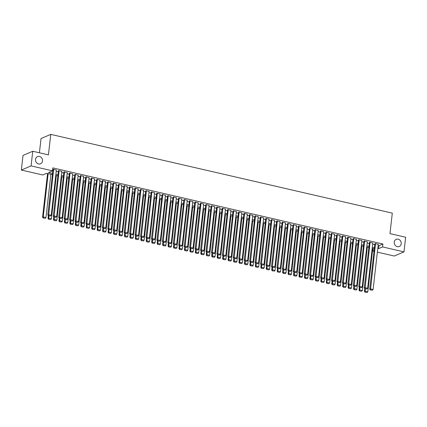 <?xml version="1.0" encoding="UTF-8"?>
<svg xmlns="http://www.w3.org/2000/svg" width="427" height="427" viewBox="0 0 427 427"><rect width="100%" height="100%" fill="white"/><g stroke="black" fill="none" stroke-linecap="round" stroke-linejoin="round"><path stroke-width="0.64" d="M42.503 161.011A3.902 3.443 -113.1 0 1 40.544 163.792A3.902 3.443 -113.1 0 1 36.962 163.109A3.902 3.443 -113.1 0 1 35.516 159.399A3.902 3.443 -113.1 0 1 37.475 156.618A3.902 3.443 -113.1 0 1 41.056 157.301A3.902 3.443 -113.1 0 1 42.503 161.011M401.215 243.726A3.902 3.443 -113.1 0 1 399.256 246.507A3.902 3.443 -113.1 0 1 395.68 245.824A3.902 3.443 -113.1 0 1 394.233 242.114A3.902 3.443 -113.1 0 1 396.192 239.333A3.902 3.443 -113.1 0 1 399.768 240.017A3.902 3.443 -113.1 0 1 401.215 243.726M39.412 152.786L41.04 138.535L50.77 134.377L392.301 213.126L389.963 233.617L405.65 237.236L403.985 251.871L394.249 256.035L377.361 252.138M374.025 251.37L372.835 251.097L374.116 250.548M373.123 248.567L372.835 251.097M52.425 174.616L46.708 173.298L42.764 174.985L21.35 170.047L31.08 165.889L52.494 170.827L48.55 172.513L52.558 173.437M31.08 165.889L32.751 151.249L23.015 155.412L21.35 170.047M56.359 170.159L53.38 169.279L52.991 169.626M61.814 171.419L58.835 170.538L58.451 170.88M67.269 172.679L64.29 171.798L63.906 172.14M72.723 173.933L69.745 173.052L69.361 173.399M78.178 175.193L75.2 174.312L74.816 174.654M83.639 176.452L80.655 175.572L80.271 175.913M89.094 177.707L86.115 176.826L85.726 177.173M94.548 178.966L91.57 178.086L91.186 178.433M100.003 180.226L97.025 179.345L96.641 179.687M105.458 181.48L102.48 180.6L102.096 180.947M110.913 182.74L107.935 181.859L107.551 182.206M116.368 184L113.39 183.119L113.006 183.461M121.828 185.259L118.845 184.379L118.46 184.72M127.283 186.514L124.305 185.633L123.915 185.98M132.738 187.773L129.76 186.893L129.376 187.234M138.193 189.033L135.215 188.152L134.831 188.494M143.648 190.287L140.67 189.407L140.286 189.753M149.103 191.547L146.125 190.666L145.74 191.008M154.558 192.807L151.58 191.926L151.195 192.267M160.018 194.061L157.035 193.18L156.65 193.527M165.473 195.32L162.495 194.44L162.111 194.787M170.928 196.58L167.95 195.699L167.565 196.041M176.383 197.834L173.405 196.954L173.02 197.301M181.838 199.094L178.86 198.213L178.475 198.56M187.293 200.354L184.315 199.473L183.93 199.815M192.753 201.613L189.769 200.733L189.385 201.074M198.208 202.868L195.23 201.987L194.84 202.334M203.663 204.127L200.685 203.247L200.3 203.588M209.118 205.387L206.14 204.506L205.755 204.848M214.573 206.641L211.595 205.761L211.21 206.108M220.028 207.901L217.049 207.02L216.665 207.362M225.483 209.161L222.504 208.28L222.12 208.622M230.943 210.415L227.959 209.534L227.575 209.881M236.398 211.675L233.42 210.794L233.03 211.141M241.853 212.934L238.874 212.054L238.49 212.395M247.308 214.189L244.329 213.308L243.945 213.655M252.763 215.448L249.784 214.567L249.4 214.914M258.218 216.708L255.239 215.827L254.855 216.169M263.672 217.967L260.694 217.087L260.31 217.428M269.133 219.222L266.149 218.341L265.765 218.688M274.588 220.481L271.609 219.601L271.225 219.942M280.043 221.741L277.064 220.86L276.68 221.202M285.498 222.995L282.519 222.115L282.135 222.462M290.952 224.255L287.974 223.374L287.59 223.716M296.407 225.515L293.429 224.634L293.045 224.976M301.868 226.769L298.884 225.888L298.5 226.235M307.323 228.029L304.344 227.148L303.955 227.495M312.777 229.288L309.799 228.408L309.415 228.749M318.232 230.543L315.254 229.662L314.87 230.009M323.687 231.802L320.709 230.922L320.325 231.269M329.142 233.062L326.164 232.181L325.78 232.523M334.597 234.322L331.619 233.441L331.235 233.782M340.057 235.576L337.074 234.695L336.689 235.042M345.512 236.836L342.534 235.955L342.15 236.296M350.967 238.095L347.989 237.215L347.605 237.556M356.422 239.35L353.444 238.469L353.06 238.816M361.877 240.609L358.899 239.728L358.515 240.07M367.332 241.869L364.354 240.988L363.969 241.33M372.792 243.123L369.809 242.242L369.424 242.589M378.119 245.504L378.957 245.696L382.902 244.009L52.831 167.896L52.494 170.827M52.542 170.426L52.895 170.512M56.231 171.28L58.35 171.766M61.685 172.535L63.804 173.026M67.14 173.794L69.259 174.285M72.595 175.054L74.714 175.54M78.05 176.308L80.169 176.799M83.511 177.568L85.63 178.059M88.965 178.828L91.084 179.313M94.42 180.087L96.539 180.573M99.875 181.342L101.994 181.833M105.33 182.601L107.449 183.087M110.785 183.861L112.904 184.347M116.245 185.115L118.359 185.606M121.7 186.375L123.819 186.866M127.155 187.634L129.274 188.12M132.61 188.889L134.729 189.38M138.065 190.148L140.184 190.639M143.52 191.408L145.639 191.894M148.975 192.662L151.094 193.153M154.435 193.922L156.549 194.413M159.89 195.182L162.009 195.667M165.345 196.441L167.464 196.927M170.8 197.696L172.919 198.187M176.255 198.955L178.374 199.441M181.71 200.215L183.829 200.701M187.17 201.469L189.284 201.96M192.625 202.729L194.744 203.22M198.08 203.989L200.199 204.474M203.535 205.243L205.654 205.734M208.99 206.503L211.109 206.994M214.445 207.762L216.564 208.248M219.9 209.022L222.019 209.508M225.36 210.276L227.474 210.767M230.815 211.536L232.934 212.022M236.27 212.795L238.389 213.281M241.725 214.05L243.844 214.541M247.18 215.309L249.299 215.795M252.635 216.569L254.754 217.055M258.089 217.823L260.208 218.314M263.55 219.083L265.663 219.574M269.005 220.343L271.124 220.828M274.46 221.597L276.579 222.088M279.915 222.857L282.033 223.348M285.369 224.116L287.488 224.602M290.824 225.376L292.943 225.862M296.285 226.63L298.398 227.121M301.74 227.89L303.859 228.376M307.194 229.15L309.313 229.635M312.649 230.404L314.768 230.895M318.104 231.664L320.223 232.149M323.559 232.923L325.678 233.409M329.014 234.177L331.133 234.669M334.474 235.437L336.588 235.928M339.929 236.697L342.048 237.182M345.384 237.951L347.503 238.442M350.839 239.211L352.958 239.702M356.294 240.47L358.413 240.956M361.749 241.73L363.868 242.216M367.204 242.984L369.323 243.475M372.664 244.244L374.783 244.73M378.247 244.383L375.269 243.502L374.879 243.849M32.751 151.249L48.438 154.868L50.77 134.377M382.902 244.009L382.571 246.934L403.985 251.871M377.783 248.429L378.621 248.621L382.571 246.934M55.894 174.205L58.013 174.696M61.355 175.465L63.468 175.951M66.809 176.725L68.928 177.21M72.264 177.979L74.383 178.47M77.719 179.239L79.838 179.724M83.174 180.498L85.293 180.984M88.629 181.753L90.748 182.244M94.084 183.012L96.203 183.503M99.544 184.272L101.658 184.758M104.999 185.526L107.118 186.017M110.454 186.786L112.573 187.277M115.909 188.045L118.028 188.531M121.364 189.305L123.483 189.791M126.819 190.559L128.938 191.05M132.279 191.819L134.393 192.305M137.734 193.079L139.853 193.564M143.189 194.333L145.308 194.824M148.644 195.593L150.763 196.084M154.099 196.852L156.218 197.338M159.554 198.107L161.673 198.598M165.009 199.366L167.128 199.857M170.469 200.626L172.583 201.112M175.924 201.88L178.043 202.371M181.379 203.14L183.498 203.631M186.834 204.4L188.953 204.885M192.289 205.659L194.408 206.145M197.744 206.914L199.863 207.405M203.199 208.173L205.318 208.659M208.659 209.433L210.773 209.919M214.114 210.687L216.233 211.178M219.569 211.947L221.688 212.438M225.024 213.206L227.143 213.692M230.479 214.461L232.598 214.952M235.934 215.72L238.052 216.211M241.394 216.98L243.507 217.466M246.849 218.234L248.968 218.725M252.304 219.494L254.423 219.985M257.759 220.754L259.878 221.239M263.213 222.013L265.332 222.499M268.668 223.268L270.787 223.759M274.123 224.527L276.242 225.013M279.584 225.787L281.697 226.273M285.039 227.041L287.157 227.532M290.493 228.301L292.612 228.792M295.948 229.561L298.067 230.046M301.403 230.815L303.522 231.306M306.858 232.074L308.977 232.566M312.313 233.334L314.432 233.82M317.773 234.588L319.892 235.08M323.228 235.848L325.347 236.339M328.683 237.108L330.802 237.593M334.138 238.367L336.257 238.853M339.593 239.622L341.712 240.113M345.048 240.881L347.167 241.367M350.508 242.141L352.622 242.627M355.963 243.395L358.082 243.886M361.418 244.655L363.537 245.146M366.873 245.915L368.992 246.4M372.328 247.169L374.447 247.66M374.314 248.84L372.195 248.354M368.859 247.58L366.74 247.094M363.404 246.326L361.285 245.835M357.943 245.066L355.83 244.58M352.488 243.806L350.37 243.321M347.034 242.552L344.915 242.061M341.579 241.292L339.46 240.801M336.124 240.033L334.005 239.547M330.669 238.778L328.55 238.287M325.209 237.519L323.095 237.028M319.754 236.259L317.635 235.773M314.299 234.999L312.18 234.514M308.844 233.745L306.725 233.254M303.389 232.485L301.27 232M297.934 231.226L295.815 230.74M292.479 229.972L290.36 229.48M287.019 228.712L284.905 228.221M281.564 227.452L279.445 226.967M276.109 226.198L273.99 225.707M270.654 224.938L268.535 224.447M265.199 223.679L263.08 223.193M259.744 222.424L257.625 221.933M254.284 221.165L252.17 220.674M248.829 219.905L246.71 219.419M243.374 218.645L241.255 218.16M237.919 217.391L235.8 216.9M232.464 216.131L230.345 215.646M227.009 214.872L224.89 214.386M221.554 213.617L219.435 213.126M216.094 212.358L213.98 211.867M210.639 211.098L208.52 210.612M205.184 209.844L203.065 209.353M199.729 208.584L197.61 208.093M194.274 207.325L192.155 206.839M188.819 206.07L186.7 205.579M183.364 204.811L181.245 204.319M177.904 203.551L175.791 203.065M172.449 202.291L170.33 201.806M166.994 201.037L164.875 200.546M161.539 199.777L159.42 199.292M156.085 198.518L153.966 198.032M150.63 197.263L148.511 196.772M145.169 196.004L143.056 195.513M139.714 194.744L137.595 194.258M134.259 193.49L132.14 192.999M128.805 192.23L126.686 191.739M123.35 190.97L121.231 190.485M117.895 189.716L115.776 189.225M112.44 188.456L110.321 187.965M106.98 187.197L104.866 186.711M101.525 185.937L99.406 185.451M96.07 184.683L93.951 184.192M90.615 183.423L88.496 182.937M85.16 182.164L83.041 181.678M79.705 180.909L77.586 180.418M74.25 179.65L72.131 179.159M68.79 178.39L66.671 177.904M63.335 177.136L61.216 176.645M57.88 175.876L55.761 175.385M378.957 245.696L378.621 248.621M378.269 244.196L373.102 289.511L370.374 288.887L369.718 289.164L370.236 289.938L372.408 290.264L370.236 289.938M374.901 243.657L369.718 289.164M375.541 243.566L370.503 289.826M372.408 290.264L373.102 289.511M364.77 288.663L364.455 291.417L365.117 291.134L365.379 288.817M372.771 248.487L367.844 291.764L367.151 292.511L364.978 292.185L367.151 292.511M365.24 292.073L365.117 291.134L367.844 291.764M364.978 292.185L364.455 291.417M372.814 242.936L367.647 288.257L364.92 287.627L364.263 287.91L364.781 288.679L366.953 289.004L364.781 288.679M369.446 242.397L364.263 287.91M370.081 242.306L365.048 288.567M366.953 289.004L367.647 288.257M367.353 241.677L362.192 286.997L359.465 286.368L358.808 286.65L359.326 287.419L361.498 287.75L359.326 287.419M363.991 241.143L358.808 286.65M364.626 241.047L359.587 287.307M361.498 287.75L362.192 286.997M361.899 240.422L356.737 285.738L354.01 285.113L353.353 285.391L353.871 286.165L356.043 286.49L353.871 286.165M358.536 239.883L353.353 285.391M359.171 239.793L354.132 286.053M356.043 286.49L356.737 285.738M356.444 239.163L351.282 284.483L348.555 283.854L347.893 284.131L348.416 284.905L350.588 285.231L348.416 284.905M353.081 238.624L347.893 284.131M353.716 238.533L348.678 284.793M350.588 285.231L351.282 284.483M359.315 287.403L359 290.157L359.657 289.874L359.924 287.558M367.316 247.228L362.384 290.504L361.696 291.257L359.523 290.926L361.696 291.257M359.785 290.814L359.657 289.874L362.384 290.504M359.523 290.926L359 290.157M353.86 286.143L353.545 288.898L354.202 288.615L354.469 286.298M361.861 245.968L356.929 289.244L356.235 289.997L354.063 289.671L356.235 289.997M354.33 289.559L354.202 288.615L356.929 289.244M354.063 289.671L353.545 288.898M348.405 284.889L348.09 287.638L348.747 287.36L349.014 285.044M356.406 244.714L351.474 287.99L350.78 288.737L348.608 288.412L350.78 288.737M348.875 288.3L348.747 287.36L351.474 287.99M348.608 288.412L348.09 287.638M342.945 283.629L342.635 286.384L343.292 286.101L343.554 283.784M350.951 243.454L346.019 286.731L345.326 287.483L343.153 287.152L345.326 287.483M343.415 287.04L343.292 286.101L346.019 286.731M343.153 287.152L342.635 286.384M350.989 237.903L345.827 283.224L343.094 282.594L342.438 282.877L342.961 283.645L345.133 283.976L342.961 283.645M347.626 237.369L342.438 282.877M348.261 237.273L343.223 283.533M345.133 283.976L345.827 283.224M342.171 236.11L336.983 281.617L337.501 282.391L339.678 282.717L337.501 282.391L337.181 285.124L337.837 284.841L338.099 282.525M345.496 242.194L340.565 285.471L339.871 286.223L337.698 285.898L339.871 286.223M337.96 285.78L337.837 284.841L340.565 285.471M337.698 285.898L337.181 285.124M345.534 236.649L340.367 281.964L337.64 281.334L336.983 281.617M342.806 236.019L337.768 282.279M339.678 282.717L340.367 281.964M340.079 235.389L334.912 280.71L332.185 280.08L331.528 280.358L332.046 281.131L334.218 281.457L332.046 281.131L331.72 283.864L332.382 283.587L332.644 281.27M336.711 234.85L331.528 280.358M337.351 234.759L332.313 281.019M334.218 281.457L334.912 280.71M334.619 234.129L329.457 279.45L326.73 278.82L326.073 279.103L326.591 279.872L328.763 280.203L326.591 279.872M331.256 233.596L326.073 279.103M331.891 233.5L326.852 279.76M328.763 280.203L329.457 279.45M329.164 232.87L324.002 278.19L321.275 277.561L320.618 277.844L321.136 278.612L323.308 278.943L321.136 278.612M325.801 232.336L320.618 277.844M326.436 232.245L321.398 278.5M323.308 278.943L324.002 278.19M323.709 231.615L318.547 276.936L315.82 276.306L315.163 276.584L315.681 277.358L317.853 277.683L315.681 277.358M320.346 231.076L315.163 276.584M320.981 230.986L315.943 277.246M317.853 277.683L318.547 276.936M340.041 240.935L335.11 284.217L334.416 284.964L332.243 284.638L334.416 284.964M332.505 284.526L332.382 283.587L335.11 284.217M332.243 284.638L331.72 283.864M326.58 279.856L326.265 282.61L326.922 282.327L327.189 280.011M334.581 239.68L329.655 282.957L328.961 283.709L326.788 283.379L328.961 283.709M327.05 283.266L326.922 282.327L329.655 282.957M326.788 283.379L326.265 282.61M321.125 278.596L320.81 281.35L321.467 281.067L321.734 278.751M329.126 238.421L324.194 281.697L323.506 282.45L321.334 282.119L323.506 282.45M321.595 282.007L321.467 281.067L324.194 281.697M321.334 282.119L320.81 281.35M315.67 277.342L315.356 280.091L316.012 279.813L316.279 277.497M323.671 237.161L318.739 280.438L318.046 281.19L315.873 280.865L318.046 281.19M316.14 280.752L316.012 279.813L318.739 280.438M315.873 280.865L315.356 280.091M310.216 276.082L309.901 278.836L310.557 278.553L310.819 276.237M318.216 235.907L313.285 279.183L312.591 279.931L310.418 279.605L312.591 279.931M310.68 279.493L310.557 278.553L313.285 279.183M310.418 279.605L309.901 278.836M318.254 230.356L313.092 275.677L310.365 275.047L309.703 275.33L310.226 276.098L312.399 276.429L310.226 276.098M314.891 229.822L309.703 275.33M315.526 229.726L310.488 275.986M312.399 276.429L313.092 275.677M304.755 274.823L304.446 277.577L305.102 277.294L305.364 274.977M312.761 234.647L307.83 277.924L307.136 278.676L304.963 278.345L307.136 278.676M305.225 278.233L305.102 277.294L307.83 277.924M304.963 278.345L304.446 277.577M312.799 229.096L307.632 274.417L304.905 273.787L304.248 274.07L304.771 274.839L306.944 275.169L304.771 274.839M309.436 228.562L304.248 274.07M310.071 228.472L305.033 274.726M306.944 275.169L307.632 274.417M303.976 227.303L298.793 272.81L299.311 273.584L301.483 273.91L299.311 273.584L298.991 276.317L299.647 276.039L299.909 273.718M307.307 233.388L302.375 276.664L301.681 277.417L299.508 277.091L301.681 277.417M299.77 276.979L299.647 276.039L302.375 276.664M299.508 277.091L298.991 276.317M307.344 227.842L302.177 273.157L299.45 272.533L298.793 272.81M304.616 227.212L299.578 273.472M301.483 273.91L302.177 273.157M298.521 226.043L293.338 271.556L293.856 272.325L296.028 272.65L293.856 272.325L293.53 275.057L294.192 274.78L294.454 272.463M301.846 232.133L296.92 275.41L296.226 276.157L294.054 275.831L296.226 276.157M294.315 275.719L294.192 274.78L296.92 275.41M294.054 275.831L293.53 275.057M301.889 226.582L296.722 271.903L293.995 271.273L293.338 271.556M299.162 225.952L294.123 272.212M296.028 272.65L296.722 271.903M288.39 271.049L288.076 273.803L288.732 273.52L288.999 271.204M296.391 230.874L291.465 274.15L290.771 274.903L288.599 274.572L290.771 274.903M288.86 274.46L288.732 273.52L291.465 274.15M288.599 274.572L288.076 273.803M296.429 225.323L291.267 270.643L288.54 270.013L287.883 270.296L288.401 271.065L290.573 271.396L288.401 271.065M293.066 224.789L287.883 270.296M293.701 224.693L288.663 270.953M290.573 271.396L291.267 270.643M282.936 269.789L282.621 272.543L283.277 272.261L283.544 269.944M290.936 229.614L286.005 272.89L285.311 273.643L283.138 273.317L285.311 273.643M283.405 273.205L283.277 272.261L286.005 272.89M283.138 273.317L282.621 272.543M290.974 224.068L285.812 269.384L283.085 268.759L282.428 269.037L282.946 269.811L285.119 270.136L282.946 269.811M287.611 223.529L282.428 269.037M288.246 223.438L283.208 269.699M285.119 270.136L285.812 269.384M277.481 268.535L277.166 271.284L277.822 271.006L278.089 268.69M285.482 228.36L280.55 271.636L279.856 272.383L277.683 272.058L279.856 272.383M277.95 271.946L277.822 271.006L280.55 271.636M277.683 272.058L277.166 271.284M285.519 222.809L280.358 268.129L277.63 267.499L276.968 267.777L277.491 268.551L279.664 268.877L277.491 268.551M282.156 222.27L276.968 267.777M282.791 222.179L277.753 268.439M279.664 268.877L280.358 268.129M280.064 221.549L274.903 266.87L272.175 266.24L271.513 266.523L272.036 267.291L274.209 267.622L272.036 267.291M276.701 221.015L271.513 266.523M277.337 220.919L272.298 267.179M274.209 267.622L274.903 266.87M274.609 220.295L269.442 265.61L266.715 264.98L266.058 265.263L266.581 266.037L268.754 266.363L266.581 266.037M271.246 219.756L266.058 265.263M271.882 219.665L266.843 265.925M268.754 266.363L269.442 265.61M269.154 219.035L263.987 264.356L261.26 263.726L260.603 264.003L261.121 264.777L263.294 265.103L261.121 264.777L260.796 267.51L261.457 267.233L261.719 264.916M265.786 218.496L260.603 264.003M266.427 218.405L261.388 264.665M263.294 265.103L263.987 264.356M263.699 217.775L258.532 263.096L255.805 262.466L255.149 262.749L255.666 263.518L257.839 263.849L255.666 263.518L255.341 266.256L256.003 265.973L256.264 263.656M260.331 217.242L255.149 262.749M260.966 217.146L255.933 263.406M257.839 263.849L258.532 263.096M258.239 216.516L253.078 261.836L250.35 261.207L249.694 261.489L250.211 262.258L252.384 262.589L250.211 262.258M254.876 215.982L249.694 261.489M255.511 215.891L250.473 262.146M252.384 262.589L253.078 261.836M252.784 215.261L247.623 260.577L244.895 259.952L244.239 260.23L244.756 261.004L246.929 261.329L244.756 261.004M249.421 214.722L244.239 260.23M250.057 214.632L245.018 260.892M246.929 261.329L247.623 260.577M247.329 214.002L242.168 259.322L239.44 258.693L238.778 258.975L239.301 259.744L241.474 260.075L239.301 259.744M243.966 213.468L238.778 258.975M244.602 213.372L239.563 259.632M241.474 260.075L242.168 259.322M241.874 212.742L236.713 258.063L233.98 257.433L233.323 257.716L233.847 258.484L236.019 258.815L233.847 258.484M238.512 212.208L233.323 257.716M239.147 212.118L234.108 258.372M236.019 258.815L236.713 258.063M236.419 211.488L231.253 256.803L228.525 256.179L227.869 256.456L228.386 257.23L230.564 257.556L228.386 257.23M233.057 210.949L227.869 256.456M233.692 210.858L228.653 257.118M230.564 257.556L231.253 256.803M230.964 210.228L225.798 255.549L223.07 254.919L222.414 255.202L222.931 255.97L225.104 256.296L222.931 255.97L222.606 258.703L223.268 258.426L223.529 256.109M227.596 209.689L222.414 255.202M228.237 209.598L223.198 255.858M225.104 256.296L225.798 255.549M225.504 208.968L220.343 254.289L217.615 253.659L216.959 253.942L217.476 254.711L219.649 255.042L217.476 254.711L217.151 257.449L217.807 257.166L218.074 254.85M222.141 208.435L216.959 253.942M222.777 208.339L217.738 254.599M219.649 255.042L220.343 254.289M220.049 207.714L214.888 253.03L212.16 252.4L211.504 252.683L212.022 253.457L214.194 253.782L212.022 253.457M216.686 207.175L211.504 252.683M217.322 207.084L212.283 253.344M214.194 253.782L214.888 253.03M214.594 206.454L209.433 251.775L206.705 251.145L206.044 251.423L206.567 252.197L208.739 252.522L206.567 252.197M211.232 205.915L206.044 251.423M211.867 205.825L206.828 252.085M208.739 252.522L209.433 251.775M209.139 205.195L203.978 250.516L201.25 249.886L200.589 250.169L201.112 250.937L203.284 251.268L201.112 250.937M205.777 204.661L200.589 250.169M206.412 204.565L201.373 250.825M203.284 251.268L203.978 250.516M203.684 203.941L198.518 249.256L195.79 248.626L195.134 248.909L195.657 249.683L197.829 250.008L195.657 249.683M200.322 203.401L195.134 248.909M200.957 203.311L195.918 249.565M197.829 250.008L198.518 249.256M198.229 202.681L193.063 248.002L190.335 247.372L189.679 247.649L190.196 248.423L192.369 248.749L190.196 248.423M194.861 202.142L189.679 247.649M195.502 202.051L190.463 248.311M192.369 248.749L193.063 248.002M192.774 201.421L187.608 246.742L184.88 246.112L184.224 246.395L184.742 247.164L186.914 247.495L184.742 247.164L184.416 249.902L185.078 249.619L185.339 247.302M189.407 200.887L184.224 246.395M190.042 200.791L185.008 247.052M186.914 247.495L187.608 246.742M272.026 267.275L271.711 270.029L272.367 269.747L272.629 267.43M280.027 227.1L275.095 270.376L274.401 271.129L272.229 270.798L274.401 271.129M272.49 270.686L272.367 269.747L275.095 270.376M272.229 270.798L271.711 270.029M266.565 266.016L266.256 268.77L266.912 268.487L267.174 266.17M274.572 225.84L269.64 269.117L268.946 269.869L266.774 269.544L268.946 269.869M267.035 269.426L266.912 268.487L269.64 269.117M266.774 269.544L266.256 268.77M269.117 224.581L264.185 267.862L263.491 268.61L261.319 268.284L263.491 268.61M261.58 268.172L261.457 267.233L264.185 267.862M261.319 268.284L260.796 267.51M263.656 223.326L258.73 266.603L258.036 267.355L255.864 267.024L258.036 267.355M256.125 266.912L256.003 265.973L258.73 266.603M255.864 267.024L255.341 266.256M250.201 262.242L249.886 264.996L250.542 264.713L250.809 262.397M258.202 222.067L253.27 265.343L252.581 266.096L250.409 265.765L252.581 266.096M250.67 265.653L250.542 264.713L253.27 265.343M250.409 265.765L249.886 264.996M244.746 260.988L244.431 263.737L245.087 263.459L245.354 261.143M252.747 220.807L247.815 264.083L247.121 264.836L244.949 264.51L247.121 264.836M245.215 264.398L245.087 263.459L247.815 264.083M244.949 264.51L244.431 263.737M239.291 259.728L238.976 262.482L239.632 262.199L239.899 259.883M247.292 219.553L242.36 262.829L241.666 263.576L239.494 263.251L241.666 263.576M239.76 263.139L239.632 262.199L242.36 262.829M239.494 263.251L238.976 262.482M233.831 258.468L233.521 261.223L234.177 260.94L234.439 258.623M241.837 218.293L236.905 261.57L236.211 262.322L234.039 261.991L236.211 262.322M234.3 261.879L234.177 260.94L236.905 261.57M234.039 261.991L233.521 261.223M228.376 257.214L228.066 259.963L228.723 259.685L228.984 257.364M236.382 217.033L231.45 260.31L230.756 261.062L228.584 260.737L230.756 261.062M228.845 260.625L228.723 259.685L231.45 260.31M228.584 260.737L228.066 259.963M230.927 215.779L225.995 259.056L225.301 259.803L223.129 259.477L225.301 259.803M223.39 259.365L223.268 258.426L225.995 259.056M223.129 259.477L222.606 258.703M225.467 214.519L220.54 257.796L219.846 258.548L217.674 258.218L219.846 258.548M217.935 258.105L217.807 257.166L220.54 257.796M217.674 258.218L217.151 257.449M212.011 253.435L211.696 256.189L212.352 255.906L212.619 253.59M220.012 213.26L215.08 256.536L214.391 257.289L212.214 256.963L214.391 257.289M212.481 256.851L212.352 255.906L215.08 256.536M212.214 256.963L211.696 256.189M206.556 252.181L206.241 254.93L206.898 254.652L207.164 252.336M214.557 212L209.625 255.282L208.931 256.029L206.759 255.704L208.931 256.029M207.026 255.592L206.898 254.652L209.625 255.282M206.759 255.704L206.241 254.93M201.101 250.921L200.786 253.675L201.443 253.392L201.704 251.076M209.102 210.746L204.17 254.022L203.476 254.775L201.304 254.444L203.476 254.775M201.565 254.332L201.443 253.392L204.17 254.022M201.304 254.444L200.786 253.675M195.641 249.662L195.331 252.416L195.988 252.133L196.249 249.816M203.647 209.486L198.715 252.763L198.021 253.515L195.849 253.19L198.021 253.515M196.11 253.072L195.988 252.133L198.715 252.763M195.849 253.19L195.331 252.416M190.186 248.407L189.876 251.156L190.533 250.879L190.794 248.562M198.192 208.227L193.26 251.508L192.566 252.256L190.394 251.93L192.566 252.256M190.655 251.818L190.533 250.879L193.26 251.508M190.394 251.93L189.876 251.156M192.732 206.972L187.805 250.249L187.111 251.001L184.939 250.67L187.111 251.001M185.201 250.558L185.078 249.619L187.805 250.249M184.939 250.67L184.416 249.902M183.952 199.628L178.769 245.135L179.287 245.904L181.459 246.235L179.287 245.904L178.961 248.642L179.618 248.359L179.884 246.043M187.277 205.713L182.345 248.989L181.656 249.742L179.484 249.411L181.656 249.742M179.746 249.299L179.618 248.359L182.345 248.989M179.484 249.411L178.961 248.642M187.314 200.162L182.153 245.482L179.425 244.852L178.769 245.135M184.587 199.537L179.548 245.792M181.459 246.235L182.153 245.482M181.859 198.907L176.698 244.223L173.97 243.598L173.314 243.876L173.832 244.65L176.004 244.975L173.832 244.65M178.497 198.368L173.314 243.876M179.132 198.277L174.093 244.538M176.004 244.975L176.698 244.223M176.404 197.648L171.243 242.968L168.516 242.339L167.854 242.621L168.377 243.39L170.549 243.721L168.377 243.39M173.042 197.114L167.854 242.621M173.677 197.018L168.638 243.278M170.549 243.721L171.243 242.968M170.949 196.388L165.788 241.709L163.055 241.079L162.399 241.362L162.922 242.13L165.094 242.461L162.922 242.13M167.587 195.854L162.399 241.362M168.222 195.763L163.183 242.018M165.094 242.461L165.788 241.709M165.495 195.134L160.328 240.449L157.6 239.825L156.944 240.102L157.467 240.876L159.639 241.202L157.467 240.876M162.132 194.595L156.944 240.102M162.767 194.504L157.728 240.764M159.639 241.202L160.328 240.449M160.04 193.874L154.873 239.195L152.145 238.565L151.489 238.848L152.007 239.616L154.179 239.942L152.007 239.616M156.672 193.335L151.489 238.848M157.312 193.244L152.274 239.504M154.179 239.942L154.873 239.195M154.585 192.614L149.418 237.935L146.691 237.305L146.034 237.588L146.552 238.357L148.724 238.688L146.552 238.357L146.226 241.095L146.888 240.812L147.15 238.496M151.217 192.081L146.034 237.588M151.852 191.985L146.813 238.245M148.724 238.688L149.418 237.935M149.124 191.36L143.963 236.675L141.236 236.046L140.579 236.328L141.097 237.102L143.269 237.428L141.097 237.102L140.771 239.835L141.428 239.552L141.695 237.236M145.762 190.821L140.579 236.328M146.397 190.73L141.358 236.99M143.269 237.428L143.963 236.675M143.669 190.1L138.508 235.421L135.781 234.791L135.124 235.069L135.642 235.843L137.814 236.168L135.642 235.843M140.307 189.561L135.124 235.069M140.942 189.471L135.903 235.731M137.814 236.168L138.508 235.421M138.215 188.841L133.053 234.161L130.326 233.532L129.664 233.815L130.187 234.583L132.359 234.914L130.187 234.583M134.852 188.307L129.664 233.815M135.487 188.211L130.448 234.471M132.359 234.914L133.053 234.161M173.821 244.634L173.506 247.382L174.163 247.105L174.429 244.788M181.822 204.453L176.89 247.729L176.196 248.482L174.024 248.156L176.196 248.482M174.291 248.044L174.163 247.105L176.89 247.729M174.024 248.156L173.506 247.382M168.366 243.374L168.051 246.128L168.708 245.845L168.975 243.529M176.367 203.199L171.435 246.475L170.741 247.222L168.569 246.897L170.741 247.222M168.836 246.785L168.708 245.845L171.435 246.475M168.569 246.897L168.051 246.128M162.911 242.114L162.596 244.868L163.253 244.586L163.514 242.269M170.912 201.939L165.98 245.215L165.286 245.968L163.114 245.637L165.286 245.968M163.376 245.525L163.253 244.586L165.98 245.215M163.114 245.637L162.596 244.868M157.451 240.86L157.141 243.609L157.798 243.331L158.059 241.009M165.457 200.679L160.525 243.956L159.831 244.708L157.659 244.383L159.831 244.708M157.921 244.271L157.798 243.331L160.525 243.956M157.659 244.383L157.141 243.609M151.996 239.6L151.681 242.349L152.343 242.072L152.604 239.755M160.002 199.425L155.07 242.701L154.377 243.449L152.204 243.123L154.377 243.449M152.466 243.011L152.343 242.072L155.07 242.701M152.204 243.123L151.681 242.349M154.542 198.165L149.615 241.442L148.922 242.194L146.749 241.863L148.922 242.194M147.011 241.751L146.888 240.812L149.615 241.442M146.749 241.863L146.226 241.095M149.087 196.906L144.155 240.182L143.467 240.935L141.294 240.609L143.467 240.935M141.556 240.497L141.428 239.552L144.155 240.182M141.294 240.609L140.771 239.835M135.631 235.827L135.316 238.576L135.973 238.298L136.24 235.982M143.632 195.646L138.7 238.928L138.006 239.675L135.834 239.35L138.006 239.675M136.101 239.237L135.973 238.298L138.7 238.928M135.834 239.35L135.316 238.576M130.176 234.567L129.861 237.321L130.518 237.038L130.785 234.722M138.177 194.392L133.245 237.668L132.551 238.421L130.379 238.09L132.551 238.421M130.646 237.978L130.518 237.038L133.245 237.668M130.379 238.09L129.861 237.321M124.716 233.307L124.406 236.062L125.063 235.779L125.325 233.462M132.722 193.132L127.79 236.409L127.097 237.161L124.924 236.83L127.097 237.161M125.186 236.718L125.063 235.779L127.79 236.409M124.924 236.83L124.406 236.062M132.76 187.586L127.598 232.902L124.865 232.272L124.209 232.555L124.732 233.329L126.904 233.654L124.732 233.329M129.397 187.047L124.209 232.555M130.032 186.957L124.994 233.211M126.904 233.654L127.598 232.902M119.261 232.053L118.952 234.802L119.608 234.524L119.87 232.208M127.267 191.872L122.335 235.154L121.642 235.901L119.469 235.576L121.642 235.901M119.731 235.464L119.608 234.524L122.335 235.154M119.469 235.576L118.952 234.802M127.305 186.327L122.138 231.647L119.411 231.018L118.754 231.295L119.272 232.069L121.444 232.395L119.272 232.069M123.937 185.788L118.754 231.295M124.577 185.697L119.539 231.957M121.444 232.395L122.138 231.647M121.85 185.067L116.683 230.388L113.956 229.758L113.299 230.041L113.817 230.81L115.989 231.14L113.817 230.81M118.482 184.533L113.299 230.041M119.122 184.437L114.084 230.697M115.989 231.14L116.683 230.388M116.39 183.807L111.228 229.128L108.501 228.498L107.844 228.781L108.362 229.55L110.534 229.881L108.362 229.55L108.036 232.288L108.693 232.005L108.96 229.689M113.027 183.274L107.844 228.781M113.662 183.183L108.623 229.438M110.534 229.881L111.228 229.128M110.935 182.553L105.773 227.869L103.046 227.244L102.389 227.522L102.907 228.296L105.079 228.621L102.907 228.296L102.581 231.028L103.238 230.751L103.505 228.434M107.572 182.014L102.389 227.522M108.207 181.923L103.169 228.183M105.079 228.621L105.773 227.869M105.48 181.294L100.318 226.614L97.591 225.984L96.929 226.267L97.452 227.036L99.624 227.367L97.452 227.036M102.117 180.76L96.929 226.267M102.752 180.664L97.714 226.924M99.624 227.367L100.318 226.614M100.025 180.034L94.863 225.355L92.136 224.725L91.474 225.008L91.997 225.776L94.17 226.107L91.997 225.776M96.662 179.5L91.474 225.008M97.297 179.409L92.259 225.664M94.17 226.107L94.863 225.355M94.57 178.78L89.403 224.095L86.676 223.47L86.019 223.748L86.542 224.522L88.715 224.848L86.542 224.522M91.207 178.24L86.019 223.748M91.842 178.15L86.804 224.41M88.715 224.848L89.403 224.095M89.115 177.52L83.948 222.841L81.221 222.211L80.564 222.494L81.082 223.262L83.254 223.588L81.082 223.262M85.747 176.981L80.564 222.494M86.387 176.89L81.349 223.15M83.254 223.588L83.948 222.841M83.66 176.26L78.493 221.581L75.766 220.951L75.109 221.234L75.627 222.003L77.799 222.334L75.627 222.003M80.292 175.727L75.109 221.234M80.927 175.63L75.894 221.891M77.799 222.334L78.493 221.581M78.2 175.006L73.038 220.321L70.311 219.691L69.654 219.974L70.172 220.748L72.344 221.074L70.172 220.748M74.837 174.467L69.654 219.974M75.472 174.376L70.434 220.636M72.344 221.074L73.038 220.321M113.806 230.793L113.491 233.548L114.153 233.265L114.415 230.948M121.807 190.618L116.881 233.895L116.187 234.647L114.014 234.316L116.187 234.647M114.276 234.204L114.153 233.265L116.881 233.895M114.014 234.316L113.491 233.548M116.352 189.358L111.426 232.635L110.732 233.388L108.559 233.057L110.732 233.388M108.821 232.945L108.693 232.005L111.426 232.635M108.559 233.057L108.036 232.288M110.897 188.099L105.965 231.375L105.277 232.128L103.099 231.802L105.277 232.128M103.366 231.69L103.238 230.751L105.965 231.375M103.099 231.802L102.581 231.028M97.441 227.02L97.126 229.774L97.783 229.491L98.05 227.175M105.442 186.845L100.51 230.121L99.817 230.868L97.644 230.543L99.817 230.868M97.911 230.431L97.783 229.491L100.51 230.121M97.644 230.543L97.126 229.774M91.986 225.76L91.672 228.514L92.328 228.231L92.59 225.915M99.987 185.585L95.056 228.861L94.362 229.614L92.189 229.283L94.362 229.614M92.451 229.171L92.328 228.231L95.056 228.861M92.189 229.283L91.672 228.514M86.526 224.506L86.217 227.255L86.873 226.972L87.135 224.655M94.532 184.325L89.601 227.602L88.907 228.354L86.734 228.029L88.907 228.354M86.996 227.917L86.873 226.972L89.601 227.602M86.734 228.029L86.217 227.255M81.071 223.246L80.756 225.995L81.418 225.718L81.68 223.401M89.078 183.071L84.146 226.347L83.452 227.095L81.279 226.769L83.452 227.095M81.541 226.657L81.418 225.718L84.146 226.347M81.279 226.769L80.756 225.995M75.616 221.987L75.301 224.741L75.963 224.458L76.225 222.141M83.617 181.811L78.691 225.088L77.997 225.84L75.825 225.509L77.997 225.84M76.086 225.397L75.963 224.458L78.691 225.088M75.825 225.509L75.301 224.741M70.161 220.727L69.847 223.481L70.503 223.198L70.77 220.882M78.162 180.552L73.23 223.828L72.542 224.581L70.37 224.255L72.542 224.581M70.631 224.143L70.503 223.198L73.23 223.828M70.37 224.255L69.847 223.481M69.382 173.207L64.199 218.715L64.717 219.489L66.89 219.814L64.717 219.489L64.392 222.221L65.048 221.944L65.315 219.627M72.707 179.292L67.776 222.574L67.082 223.321L64.909 222.995L67.082 223.321M65.176 222.883L65.048 221.944L67.776 222.574M64.909 222.995L64.392 222.221M72.745 173.746L67.583 219.067L64.856 218.437L64.199 218.715M70.017 173.116L64.979 219.377M66.89 219.814L67.583 219.067M59.252 218.213L58.937 220.967L59.593 220.684L59.86 218.368M67.252 178.038L62.321 221.314L61.627 222.067L59.454 221.736L61.627 222.067M59.721 221.624L59.593 220.684L62.321 221.314M59.454 221.736L58.937 220.967M67.29 172.487L62.128 217.807L59.401 217.178L58.739 217.46L59.262 218.229L61.435 218.56L59.262 218.229M63.927 171.953L58.739 217.46M64.562 171.857L59.524 218.117M61.435 218.56L62.128 217.807M53.791 216.953L53.482 219.708L54.138 219.425L54.4 217.108M61.798 176.778L56.866 220.054L56.172 220.807L53.999 220.476L56.172 220.807M54.261 220.364L54.138 219.425L56.866 220.054M53.999 220.476L53.482 219.708M61.835 171.232L56.674 216.548L53.941 215.918L53.284 216.201L53.807 216.975L55.98 217.3L53.807 216.975M58.472 170.693L53.284 216.201M59.107 170.603L54.069 216.857M55.98 217.3L56.674 216.548M48.336 215.699L48.027 218.448L48.683 218.17L48.945 215.854M56.343 175.518L51.411 218.795L50.717 219.547L48.545 219.222L50.717 219.547M48.806 219.11L48.683 218.17L51.411 218.795M48.545 219.222L48.027 218.448M56.38 169.973L51.213 215.293L48.486 214.664L47.829 214.941L48.347 215.715L50.525 216.041L48.347 215.715M53.017 169.434L47.829 214.941M53.653 169.343L48.614 215.603M50.525 216.041L51.213 215.293M47.546 173.495L42.567 217.194L43.228 216.911L48.155 173.634M50.888 174.264L45.956 217.54L45.262 218.293L43.09 217.962L45.262 218.293M43.351 217.85L43.228 216.911L45.956 217.54M43.09 217.962L42.567 217.194"/></g></svg>
